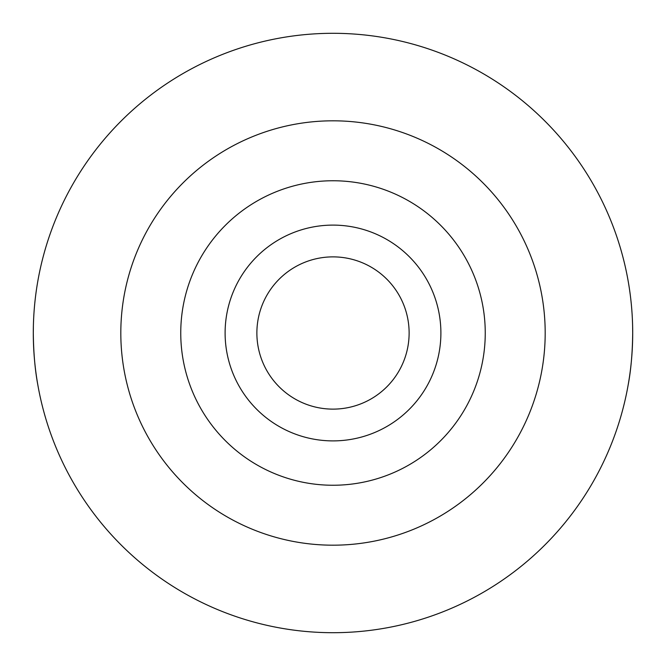 <?xml version="1.0" encoding="UTF-8"?>
<svg xmlns="http://www.w3.org/2000/svg" width="666" height="666" viewBox="0 0 666 666"><rect width="100%" height="100%" fill="white"/><g stroke="black" fill="none" stroke-linecap="round" stroke-linejoin="round"><path stroke-width="1" d="M632.617 325.89L632.7 333A299.7 299.7 0 0 1 333 632.7A299.7 299.7 0 0 1 33.3 333A299.7 299.7 0 0 1 333 33.3A299.7 299.7 0 0 1 632.7 333C632.484 352.622 630.993 369.805 628.238 384.54M256.876 333A76.124 76.124 0 0 0 333 409.124A76.124 76.124 0 0 0 409.124 333A76.124 76.124 0 0 0 333 256.876A76.124 76.124 0 0 0 256.876 333M180.752 333A152.248 152.248 0 0 1 333 180.752A152.248 152.248 0 0 1 485.248 333A152.248 152.248 0 0 1 333 485.248A152.248 152.248 0 0 1 180.752 333M225.108 333A107.892 107.892 0 0 1 333 225.108A107.892 107.892 0 0 1 440.892 333A107.892 107.892 0 0 1 333 440.892A107.892 107.892 0 0 1 225.108 333M33.383 325.89L33.3 333C33.516 352.622 35.007 369.805 37.762 384.54M545.188 333A212.188 212.188 0 0 1 333 545.188A212.188 212.188 0 0 1 120.812 333A212.188 212.188 0 0 1 333 120.812A212.188 212.188 0 0 1 545.188 333"/></g></svg>
